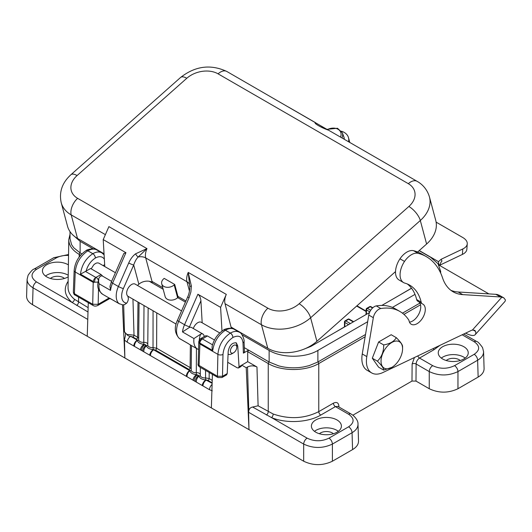 <?xml version="1.0" encoding="UTF-8"?>
<svg xmlns="http://www.w3.org/2000/svg" width="532" height="532" viewBox="0 0 532 532"><rect width="100%" height="100%" fill="white"/><g stroke="black" fill="none" stroke-linecap="round" stroke-linejoin="round"><path stroke-width="0.8" d="M80.611 255.22L79.235 254.422A1.283 0.745 -60 0 1 80.119 252.873L73.782 247.799L71.587 244.667L70.051 238.802M365.138 336.776L318.768 363.549A1.283 0.745 -120 0 0 317.877 361.999L309.092 365.657L303.666 366.927C296.45 368.177 289.275 368.104 282.14 366.694L278.755 365.89L269.139 361.999L248.597 350.136L243.397 353.142L243.004 342.881C242.186 336.51 238.828 334.701 232.93 337.461L232.89 337.488C226.991 341.537 223.693 347.183 222.981 354.438L222.496 376.297A2.7 1.556 60 0 1 221.937 377.554L217.967 377.554L199.44 366.861L198.363 365.79M72.558 234.692L80.133 241.335L80.133 252.873L81.868 253.877M242.073 334.828L269.125 350.448C282.007 358.162 304.996 358.162 317.883 350.448L317.883 361.993L365.524 334.488M402.458 313.168L419.888 303.1M244.294 347.655L248.597 350.136L247.713 351.699L247.713 361.654L256.963 366.994L258.106 405.796L252.627 407.033C250.579 407.439 249.302 408.649 248.796 410.677L247.513 366.994C250.658 365.504 253.811 365.504 256.963 366.994M244.447 351.625L243.397 353.142M236.348 342.894L236.321 342.874C232.105 342.475 229.398 345.354 228.195 351.499L227.224 373.57L226.585 374.874L221.937 377.554M236.321 342.874L237.744 345.986L239.041 366.748L247.713 361.654M237.744 345.986L236.78 345.428A6.756 3.897 -60 0 0 235.816 342.661M239.041 366.748L238.562 367.958L237.245 367.805L227.723 362.299M202.466 338.804A3.598 2.075 -120 0 0 200.67 338.625L205.645 335.752L207.42 335.945L202.413 338.964A3.598 2.075 120 0 0 199.879 343.093L199.899 343.971L198.795 341.717L198.163 364.912L217.408 376.244L222.496 376.297L227.224 373.57M97.974 282.08L94.563 282.213A3.598 2.108 -169.6 0 1 93.319 281.574L80.472 274.16C81.622 265.308 85.732 258.486 92.801 253.698L87.827 250.818C80.418 255.899 76.216 262.948 75.212 271.978A3.598 2.022 2.1 0 1 74.154 270.482L73.35 292.174L74.4 293.684L92.714 304.264L98.167 304.317L109.107 298M200.67 338.625C199.972 338.691 199.354 339.722 198.802 341.717L198.808 341.571M94.563 282.213L93.206 282.372L93.319 281.574A3.598 2.075 -60 0 1 95.853 277.438L101.08 274.545L90.626 268.514L85.453 271.44L95.853 277.438A3.598 1.051 -77.5 0 0 94.563 282.213M411.502 288.191L398.687 295.706M353.587 321.667L354.053 321.474M334.934 332.513L344.47 326.887M484.087 368.59C484.087 371.888 482.105 374.714 478.142 377.082L457.966 388.732C448.396 393.254 438.827 393.254 429.258 388.732L415.991 381.072L411.987 381.072L352.882 415.199M358.515 441.094C358.515 444.386 356.533 447.213 352.57 449.587L352.058 432.729L332.394 444.08C322.824 448.562 313.255 448.562 303.686 444.08L248.604 412.28L248.796 410.677M258.106 405.796L273.175 414.009A2.826 1.317 -68.2 0 1 271.573 417.633L307.137 438.168C314.405 441.607 321.674 441.607 328.942 438.168A4.881 2.82 60 0 1 332.394 444.08L332.394 461.231L352.57 449.587M332.394 461.231C322.824 465.753 313.255 465.753 303.686 461.231L124.867 357.989L124.468 340.114C124.887 336.936 126.596 333.431 124.468 331.888L126.835 334.369L134.017 335.18L137.589 337.248L137.994 302.07M88.285 302.688L87.241 336.271L124.867 357.989L122.493 304.856M87.241 336.271L32.545 304.69C28.582 302.322 26.6 299.489 26.6 296.198M394.884 272.151L395.522 272.517M126.835 334.369C127.653 335.632 128.944 336.277 130.692 336.304L137.249 340.088L136.498 339.123L132.927 337.062L130.692 336.304A4.881 2.82 120 0 0 127.241 342.216L124.468 340.114M139.071 302.688L138.672 339.742A4.515 2.607 0 0 0 143.766 342.342L143.999 305.534M191.467 345.547L191.201 370.066A4.515 2.607 0 0 0 196.295 372.666L196.448 348.427M442.637 358.974A14.996 8.658 180 0 1 438.248 352.955A14.996 8.658 180 0 1 453.244 344.191A14.996 8.658 180 0 1 468.24 352.955A14.996 8.658 180 0 1 458.897 360.869A14.996 8.658 180 0 1 442.637 358.974M460.253 360.503A8.352 4.821 0 0 0 446.242 360.503M315.795 432.203A14.996 8.658 180 0 1 311.4 426.192A14.996 8.658 180 0 1 326.402 417.427A14.996 8.658 180 0 1 341.398 426.192A14.996 8.658 180 0 1 332.054 434.105A14.996 8.658 180 0 1 315.795 432.203M319.393 433.74A8.352 4.821 180 0 1 333.404 433.74M68.209 276.826A14.996 8.658 180 0 1 46.836 276.926A14.996 8.658 180 0 1 42.447 270.908A14.996 8.658 180 0 1 51.843 262.768A14.996 8.658 180 0 1 68.389 264.883M64.445 278.455A8.352 4.821 0 0 0 50.434 278.455M247.513 366.994L246.223 367.732L248.983 429.65L248.604 412.28M212.142 382.841L208.059 380.44L206.396 380.008A4.881 2.82 120 0 0 202.938 385.919L127.241 342.216M68.049 287.333C68.049 291.682 70.164 295.652 74.4 299.243L88.132 307.662M273.175 414.009C289.355 419.522 304.557 418.724 318.768 411.628L333.418 403.17C336.683 401.653 338.512 402.677 338.917 406.235L338.931 406.993M463.718 334.036L476.625 341.484C477.756 341.571 479.738 343.619 482.571 347.615L483.575 351.712C483.575 355.004 481.593 357.843 477.636 360.231L457.966 371.582C448.396 376.064 438.827 376.064 429.258 371.582L416.117 363.994L415.991 381.072M348.606 414.228A4.881 2.82 -60 0 1 351.047 413.982L353.002 415.293C356.533 418.491 358.202 421.47 358.003 424.217C358.003 427.502 356.021 430.341 352.058 432.729A4.881 2.82 60 0 0 348.606 426.817C354.558 422.621 354.558 418.425 348.606 414.228L335.419 406.614L320.763 415.073C308.154 422.574 286.302 423.718 271.573 417.633L252.627 407.033M87.767 319.419L33.051 287.832C29.094 285.445 27.112 282.612 27.112 279.32L28.116 275.224C30.949 271.22 32.931 269.179 34.061 269.092L53.732 257.741L68.548 254.509M212.408 374.342L211.364 407.931M246.223 367.732L241.701 365.125M241.701 365.211L241.156 366.455L238.536 367.971M68.236 275.257A14.776 8.532 0 0 0 45.513 276.048M338.325 431.332A14.776 8.532 0 0 0 314.472 431.332M465.174 358.096A14.776 8.532 0 0 0 441.314 358.096M439.891 345.388L434.172 349.597L419.522 358.056C417.46 359.479 416.323 361.461 416.117 363.994A2.826 1.589 -179.6 0 0 412.12 363.974L414.441 357.511M351.047 413.989L337.88 406.382L335.419 406.614A2.826 1.629 -120 0 1 333.418 403.17M87.999 311.985L72.073 302.455C64.591 295.785 63.275 288.73 68.143 281.295M74.4 299.243A2.826 1.895 -50.2 0 1 72.073 302.455L36.502 281.92C30.557 277.724 30.557 273.528 36.502 269.332L56.173 257.98C59.631 256.065 63.754 255.214 68.535 255.413M133.798 346A4.881 2.82 120 0 1 137.249 340.088L137.396 340.427C137.841 342.535 140.022 343.832 143.933 344.317L146.513 345.807C147.065 347.895 149.312 349.152 153.256 349.591L189.924 370.757C190.37 372.859 192.551 374.156 196.461 374.641L199.041 376.131C199.593 378.219 201.841 379.482 205.784 379.914L212.128 383.319M138.672 339.662A1.543 1.244 -163.6 0 1 137.396 340.427A4.881 3.072 115 0 0 134.503 346.365M147.796 344.669C147.763 343.147 146.42 342.375 143.766 342.342L143.933 344.317A4.881 2.447 126 0 0 140.382 349.73M142.696 351.133A4.881 2.82 120 0 1 146.147 345.228L144.963 344.543A4.881 2.82 120 0 0 141.512 350.455M147.763 344.929A1.543 1.25 -167.4 0 1 146.513 345.807A4.881 3.145 113.2 0 0 143.826 351.719M148.155 307.935L147.763 344.989A4.515 2.607 0 0 0 153.03 347.576L153.256 349.591A4.881 2.54 124.6 0 0 149.711 355.15M186.326 376.324A4.881 2.82 120 0 1 189.778 370.412L189.026 369.447L155.537 350.109L153.868 349.677A4.881 2.82 120 0 0 150.416 355.589M191.201 369.986A1.543 1.244 -163.6 0 1 189.924 370.757A4.881 3.072 115 0 0 187.031 376.696M200.325 374.993C200.291 373.477 198.948 372.699 196.295 372.666L196.461 374.641A4.881 2.447 126 0 0 192.91 380.061M195.224 381.464A4.881 2.82 120 0 1 198.675 375.552L197.492 374.867A4.881 2.82 120 0 0 194.04 380.779M200.291 375.253A1.543 1.25 -167.4 0 1 199.041 376.131A4.881 3.145 113.2 0 0 196.355 382.049M200.371 367.393L200.291 375.313A4.515 2.607 0 0 0 205.558 377.9L205.784 379.914A4.881 2.54 124.6 0 0 202.24 385.474M212.095 384.41A4.881 2.82 120 0 0 209.495 389.703L202.938 385.919M217.967 377.554A2.7 1.556 120 0 1 217.408 376.244L217.894 354.359L199.899 343.971L199.061 366.142L199.42 366.847M198.163 364.912A2.567 1.988 149.6 0 0 198.383 365.817L197.964 364.174M109.911 298.465L97.609 305.567A2.687 1.549 -120 0 0 98.167 304.317L98.506 288.996M80.472 274.16L85.453 271.44M101.798 252.84L96.691 249.894C94.244 248.577 91.298 248.876 87.866 250.798L92.841 253.671A3.598 2.075 60 0 1 95.388 258.027L95.348 258.053A3.598 2.075 60 0 0 92.801 253.698L92.841 253.671C96.279 251.749 99.251 251.47 101.752 252.82L104.099 254.815M101.08 274.545L102.769 276.241M98.32 280.125A3.598 2.075 -120 0 0 96.126 277.405M98.985 263.227C97.409 262.469 95.627 263.054 93.645 264.976L91.191 268.84M103.082 265.588L104.664 264.677M212.155 346.086L212.049 348.201L212.72 350.508L199.879 343.093A3.598 1.623 178.8 0 1 199.054 342.542A3.598 2.746 146.4 0 1 202.413 338.964L212.501 344.789M212.108 346.272C213.984 339.157 217.801 333.75 223.566 330.053L223.606 330.026C224.125 329.022 231.965 327.014 234.213 329.295C231.779 327.985 228.84 328.284 225.408 330.206L225.368 330.232C218.28 335.014 214.064 341.77 212.72 350.508M207.42 335.945L214.463 340.008M222.981 354.438A3.598 1.988 1.3 0 1 217.894 354.359C218.798 345.268 222.948 338.186 230.343 333.105L230.383 333.079C233.821 331.163 236.78 330.871 239.267 332.214C242.186 332.746 244.727 341.025 244.055 341.298A3.598 2.128 177.8 0 1 243.004 342.881M369.501 312.55L310.874 346.405L303.732 349.251M440.556 272.83L440.656 271.327L438.022 263.739L430.554 257.249L419.13 250.652M185.409 302.116L177.708 297.667M163.184 289.282L149.352 281.302M93.073 248.81L80.133 241.335M415 294.382L392.43 307.41M367.665 321.714L317.883 350.448M411.562 288.271L381.836 305.435M402.578 348.719A15.235 8.798 -60 0 1 391.805 367.379A15.235 8.798 -60 0 1 381.032 361.155A15.235 8.798 -60 0 1 391.805 342.495A15.235 8.798 -60 0 1 402.578 348.719L402.578 346.618C402.664 344.882 400.563 341.896 396.28 337.66C394.272 341.351 390.076 343.778 383.692 344.929L378.598 341.996L391.193 334.721L396.28 337.66M391.805 367.379L383.692 370.112C383.805 368.417 381.703 365.431 377.394 361.155C381.677 357.052 383.778 351.645 383.692 344.929M383.692 370.112L378.598 367.173L372.307 358.216L378.598 341.996M377.394 361.155L372.307 358.216M181.558 310.901L135.188 284.128A7.069 4.083 120 0 0 129.868 285.89A7.069 4.083 120 0 0 127.82 296.164L128.212 297.634A5.254 3.032 -60 0 1 126.729 303.134L124.541 304.623L122.646 304.863L119.008 303.592A17.988 10.387 -60 0 1 118.397 286.515L128.717 262.961C130.473 259.037 132.761 255.985 135.58 253.811L146.972 248.604L138.207 256.983A3.857 1.702 -127 0 1 135.58 253.811M193.309 328.51A7.069 4.083 -60 0 1 196.015 324.081A7.069 4.083 -60 0 1 201.335 322.312L219.749 332.946M315.25 122.845L315.429 122.626C313.162 122.998 321.853 128.013 328.543 130.194L417.101 181.326A12.848 7.421 -60 0 0 408.323 183.68L218.06 73.828A12.848 7.421 120 0 1 226.838 71.474L326.914 129.343M110.536 290.386L109.978 286.376L111.308 282.073A3.857 0.592 -156.3 0 0 112.585 283.157A17.988 10.387 120 0 0 110.536 290.386L99.085 283.775A17.988 10.387 120 0 0 102.669 294.282C95.833 288.577 97.788 284.281 98.792 278.329L98.6 281.747L99.085 283.775M111.308 282.073L123.836 253.485L125.931 252.7L112.585 283.157L118.397 286.515A3.857 0.592 -156.3 0 0 123.377 288.55A14.138 8.16 120 0 0 126.729 303.134M204.228 336.57L203.929 335.459A5.254 3.032 120 0 0 202.971 334.089L191.52 327.479A5.254 3.032 120 0 0 189.173 327.592L182.496 331.935A17.988 10.387 -60 0 1 184.544 324.7L197.897 294.249C199.567 295.499 200.571 297.681 200.91 300.78L189.525 326.741A3.857 0.592 -156.3 0 1 184.544 324.7L178.732 321.348A17.988 10.387 120 0 0 179.337 338.425L179.317 338.452C174.689 333.331 174.07 327.266 177.455 320.257A3.857 0.592 23.7 0 0 178.732 321.348L189.053 297.794A3.857 0.592 23.7 0 1 187.776 296.716L177.455 320.257M189.771 286.675L188.222 272.417L191.367 286.017A3.857 0.705 177.1 0 0 189.771 286.668C189.744 292.959 187.929 296.291 187.776 296.71M104.777 266.565L103.215 239.586L108.9 226.619L146.972 248.604A12.848 7.421 120 0 0 145.715 257.927A9.636 6.816 165 0 0 138.207 256.983C136.438 258.698 134.935 261.372 133.705 264.996A3.857 0.592 -156.3 0 1 128.717 262.961M189.472 291.09L186.965 281.741L145.715 257.927L152.252 282.326A9.636 6.816 -15 0 0 138.852 284.228L137.482 285.451M198.502 349.537L197.532 349.052A17.988 10.387 -60 0 1 193.947 338.545L200.624 334.202A14.138 8.16 120 0 0 199.281 340.034M111.62 281.348L102.656 276.175A5.254 3.032 120 0 0 100.309 276.288L98.792 278.329M202.971 334.089A5.254 3.032 120 0 0 200.624 334.202M221.984 331.084L220.607 307.363L226.293 294.396A12.848 7.421 120 0 0 225.036 303.725L231.373 328.297M202.18 322.804L200.91 300.78M220.607 307.363L197.897 294.249M197.532 349.052L189.532 344.437A17.988 10.387 -60 0 1 188.607 343.778L179.337 338.425M174.19 284.933L174.715 284.46L164.175 278.376L163.65 278.848A7.455 5.267 -15 0 0 161.721 283.815A7.455 5.267 -15 0 0 166.822 287.293A7.455 5.267 -15 0 0 174.19 284.933L177.622 297.747A7.455 5.267 165 0 1 170.253 300.108A7.455 5.267 165 0 1 165.153 296.63L161.721 283.815M174.715 284.46L178.147 297.275L177.622 297.747M103.215 239.586L125.931 252.7M119.567 303.952L110.011 298.432A5.254 3.032 -60 0 1 109.738 298.246L119.008 303.592M111.527 299.31A17.988 10.387 -60 0 1 110.663 298.904A17.988 10.387 -60 0 1 109.738 298.246M177.914 296.397L185.894 301.006M152.019 281.448L162.745 287.639M105.383 234.639L71.208 214.908L77.512 238.429L104.033 253.744M77.512 238.429A35.338 24.984 165 0 1 67.511 226.173L61.207 202.652A35.338 24.984 -15 0 0 71.208 214.908A12.848 7.421 120 0 1 77.632 198.35L267.902 308.201A22.49 15.9 165 0 0 299.157 303.759L408.869 206.476A22.49 15.9 165 0 0 408.323 183.68M435.755 220.448A35.338 24.984 165 0 1 426.611 244.022L420.307 220.501A35.338 24.984 -15 0 0 429.45 196.926L435.755 220.448M408.869 206.476A12.848 5.247 -131.6 0 1 420.307 220.501L310.595 317.784L316.899 341.305L395.529 271.586M417.613 252.002L426.611 244.022M316.899 341.305A35.338 24.984 165 0 1 267.776 348.28L261.471 324.759A35.338 24.984 -15 0 0 310.595 317.784A12.848 5.247 48.4 0 0 299.157 303.759M231.34 327.247L267.776 348.28M348.533 141.738A15.421 10.906 -15 0 0 348.507 137.721A15.421 10.906 -15 0 0 341.478 131.218M232.464 346.332A4.495 2.594 120 0 0 230.469 351.579A4.495 2.594 120 0 0 233.601 352.776A4.495 2.594 120 0 0 234.738 351.878A4.495 2.594 120 0 0 236.78 347.27A4.495 2.594 120 0 0 232.464 346.332M233.601 352.776L231.779 353.827A7.069 4.083 -60 0 1 228.248 354.172A7.069 4.083 -60 0 1 228.082 354.073L228.248 354.172M419.249 250.545L438.461 261.638L438.707 264.111L440.569 266.007L488.888 293.903M436.12 222.137L462.74 237.505A15.421 8.093 -175.8 0 1 467.256 243.796A15.421 8.093 -175.8 0 1 462.78 248.976L441.094 259.303L441.979 260.993A7.707 5.919 -27.8 0 0 440.077 265.681M465.606 333.138A25.702 7.175 -138.1 0 0 475.189 334.675A25.702 7.175 -138.1 0 0 475.588 331.423L474.777 330.325L472.356 330.099L501.869 297.169A23.129 13.353 120 0 0 500.439 296.962L462.72 294.615A60.974 35.205 -60 0 1 453.131 291.809A60.974 35.205 -60 0 1 442.577 277.95A93.805 54.158 120 0 0 426.338 256.643A93.805 54.158 120 0 0 418.112 253.325A16.126 9.31 120 0 0 404.513 261.431A17.031 9.829 120 0 0 403.589 282.592A17.031 9.829 120 0 0 404.519 283.031A61.552 35.538 -60 0 1 409.667 285.139A61.552 35.538 -60 0 1 421.184 302.143A6.258 3.611 120 0 0 422.355 303.865A6.258 3.611 120 0 0 422.541 303.965A11.618 6.71 -60 0 1 422.887 304.138A11.618 6.71 -60 0 1 422.887 317.557A11.618 6.71 -60 0 1 411.269 324.261A11.618 6.71 -60 0 1 408.962 320.35A73.044 42.174 120 0 0 399.911 311.479A73.044 42.174 120 0 0 380.826 308.527A8.073 4.662 120 0 0 373.318 317.684L366.807 356.593A25.642 14.803 120 0 0 371.715 372.945A25.642 14.803 120 0 0 382.954 372.506L470.993 330.572A8.997 5.194 -60 0 1 472.356 330.099M399.911 311.479L395.369 308.853A73.044 42.174 120 0 0 376.284 305.907A8.073 4.662 120 0 0 368.776 315.064L362.259 353.973A25.642 14.803 120 0 0 367.166 370.325L371.715 372.945M418.744 301.784A11.618 6.71 -60 0 1 419.216 313.235A11.618 6.71 -60 0 1 409.454 322.153M407.312 283.975A61.552 35.538 -60 0 1 416.636 299.516A6.258 3.611 120 0 0 417.806 301.245L422.355 303.865M426.338 256.643L421.796 254.017A93.805 54.158 120 0 0 413.57 250.698A16.126 9.31 120 0 0 399.971 258.805L404.513 261.431M399.971 258.805A17.031 9.829 120 0 0 399.04 279.972L403.589 282.592M501.869 297.169L503.877 297.92L499.275 295.253L497.327 294.542A23.129 13.353 120 0 0 495.891 294.336L458.178 291.988A60.974 35.205 -60 0 1 450.943 290.346M503.877 297.92L505.4 299.922A25.702 7.175 41.9 0 1 504.808 301.624L475.189 334.675M467.256 243.796L466.863 249.249A15.421 8.093 -175.8 0 1 462.388 254.429L440.097 265.049M438.461 261.638L441.094 259.303M79.195 256.996L79.235 254.422C72.339 250.306 68.854 245.385 68.774 239.666L70.031 234.286M420.533 304.796L403.934 314.379M320.763 415.073A2.826 1.629 -120 0 1 318.768 411.628L318.768 363.549C305.548 371.502 281.468 371.502 268.248 363.549A1.283 0.745 -60 0 1 269.139 361.999L269.125 350.448M92.714 304.264L93.206 282.372L75.212 271.978L74.4 293.684A2.687 1.549 -60 0 0 74.952 294.994L93.273 305.567A2.687 1.549 -60 0 1 92.714 304.264M369.807 311.865L366.501 309.95L366.435 314.326M348.58 324.633L344.842 322.472L344.842 326.788M366.043 314.552L366.122 309.425A1.283 0.732 0.9 0 0 366.501 309.95A1.283 0.745 120 0 1 367.406 308.4L370.684 310.289M353.281 321.92L348.633 319.24A1.283 0.745 -120 0 0 347.988 319.173A1.283 1.283 0 0 1 349.271 319.173A1.283 0.745 120 0 0 348.633 319.24L345.753 320.902A1.283 0.745 60 0 0 345.108 320.836A1.283 1.283 0 0 0 344.47 321.946A1.283 0.745 0 0 0 344.842 322.472A1.283 0.745 120 0 1 345.753 320.902L350.402 323.582M417.793 355.915A2.826 1.629 -120 0 0 419.522 358.056L432.709 365.67C439.977 369.108 447.246 369.108 454.514 365.67L474.185 354.319C480.13 350.123 480.13 345.926 474.185 341.73L462.155 334.781M328.942 438.168L348.606 426.817M266.412 414.993A2.826 1.629 -60 0 0 268.248 411.648L268.248 363.549L247.713 351.699M303.686 461.231L303.686 444.08A4.881 2.82 120 0 1 307.137 438.168M78.59 297.089L78.51 302.11A2.826 1.629 -60 0 1 76.675 305.448M36.502 281.92A4.881 2.82 -60 0 0 33.051 287.832L32.545 304.69M156.754 312.896L156.627 348.234L190.117 367.572L190.376 344.922M132.953 299.157L134.017 335.18A1.543 0.891 120 0 1 132.927 337.062M209.176 372.48L209.149 378.558L212.221 380.333M356.945 305.794L366.096 311.08M411.987 381.072L412.12 363.974M429.258 388.732L429.258 371.582A4.881 2.82 -60 0 1 432.709 365.67M478.142 377.082L477.636 360.231A4.881 2.82 -120 0 0 474.185 354.319M454.514 365.67A4.881 2.82 -120 0 1 457.966 371.582L457.966 388.732M212.281 390.814L209.495 389.703M208.059 380.44A1.543 0.891 120 0 0 209.149 378.558L205.558 377.9L205.565 370.392M155.537 350.109A1.543 0.891 120 0 0 156.627 348.234L153.03 347.576L153.063 310.768M124.468 331.888L123.67 304.816M476.619 341.484A4.881 2.82 120 0 0 474.185 341.73M34.068 269.092A4.881 2.82 60 0 1 36.502 269.332M53.732 257.734A4.881 2.82 60 0 1 56.173 257.98M338.917 406.235A2.826 1.649 -1.3 0 0 338.385 406.674M433.101 348.62A2.826 1.629 -120 0 0 434.172 349.597M189.026 369.447A1.543 0.891 120 0 0 190.117 367.572L191.214 368.716M136.498 339.123A1.543 0.891 120 0 0 137.589 337.248L138.686 338.392M211.636 382.501A1.543 0.891 120 0 0 212.168 382.036M372.526 308.028L370.285 306.738L367.406 308.4A1.283 0.745 60 0 0 366.767 308.334A1.283 1.283 0 0 0 366.122 309.425M372.819 307.762L370.93 306.671A1.283 0.745 120 0 0 370.285 306.738A1.283 0.745 -120 0 0 369.647 306.671L366.767 308.334M87.866 250.798L87.827 250.818A3.598 2.075 60 0 0 86.024 250.645L86.064 250.619A3.598 2.075 60 0 1 87.866 250.798M95.348 258.053C90.846 260.926 87.753 265.295 86.064 271.147M104.352 259.177C102.33 256.304 99.344 255.925 95.388 258.027M232.93 337.461A3.598 2.075 60 0 0 230.383 333.079L225.408 330.206A3.598 2.075 60 0 0 223.606 330.026M223.566 330.053A3.598 2.075 60 0 1 225.368 330.232L230.343 333.105A3.598 2.075 60 0 1 232.89 337.488M340.493 137.096A10.022 7.415 -21.1 0 0 336.729 128.664A10.022 7.415 -21.1 0 0 327.366 129.589M326.874 129.362L337.468 128.259L342.236 132.648A11.312 8.366 158.9 0 1 342.01 137.968M344.271 139.278A11.312 8.366 -21.1 0 0 343.852 136.844L342.236 132.648M322.139 127.567L321.82 126.37M189.525 326.741A14.138 8.16 120 0 0 189.173 327.592M191.367 286.017L190.908 291.882L189.053 297.794M138.852 284.228L133.705 264.996L123.377 288.55M189.611 284.813A9.636 6.816 165 0 0 186.965 281.741A12.848 7.421 -60 0 1 188.222 272.417L226.293 294.396M193.947 338.545L182.496 331.935M328.543 130.194L355.609 145.821M288.364 106.999L315.423 122.619M225.036 303.725L261.471 324.759A12.848 7.421 -60 0 1 267.902 308.201M61.207 202.652C58.932 192.019 62.171 182.709 70.916 174.715A12.848 5.247 48.4 0 1 77.093 175.553A22.49 15.9 165 0 0 77.632 198.35M70.916 174.715L180.627 77.433A12.848 5.247 -131.6 0 1 186.798 78.271L77.093 175.553M186.798 78.271A22.49 15.9 165 0 1 218.06 73.828M440.569 266.007L438.84 265.002M473.114 329.993L475.588 331.423M362.259 353.973L366.807 356.593M368.776 315.064L373.318 317.684M376.284 305.907L380.826 308.527M416.636 299.516L421.184 302.143M413.57 250.698L418.112 253.325M458.178 291.988L462.72 294.615M495.891 294.336L500.439 296.962M462.78 248.976L462.388 254.429M344.47 321.946L344.47 327.007M68.049 287.247L68.774 239.553M484.08 368.47L483.575 351.619M358.508 440.975L358.003 424.117M26.607 296.078L27.112 279.22M356.653 306.053L366.089 311.499M74.952 294.994C74.334 295.047 73.802 294.116 73.363 292.181M93.273 305.567C94.477 306.286 95.926 306.286 97.609 305.567M370.93 306.671A1.283 1.283 0 0 0 369.647 306.671M345.108 320.836L347.988 319.173M349.271 319.173L353.654 321.7M74.154 270.482C75.039 261.983 78.995 255.373 86.024 250.645M86.064 250.619C86.583 249.608 94.463 247.619 96.698 249.9M234.186 329.281L239.294 332.227M244.055 341.298L244.447 351.599M70.031 231.659L70.031 238.802M440.656 271.327L440.656 273.049M115.411 272.71L99.019 263.24M176.119 324.081L127.833 296.198M344.31 139.298L343.852 136.844M188.747 343.891L179.317 338.452M102.669 294.282L110.663 298.904M349.77 142.456L348.507 137.721M417.101 181.326C420.865 183.38 426.77 187.989 429.45 196.926M226.838 71.474C210.712 64 195.31 65.981 180.627 77.433M236.78 347.27L236.78 345.428"/></g></svg>
